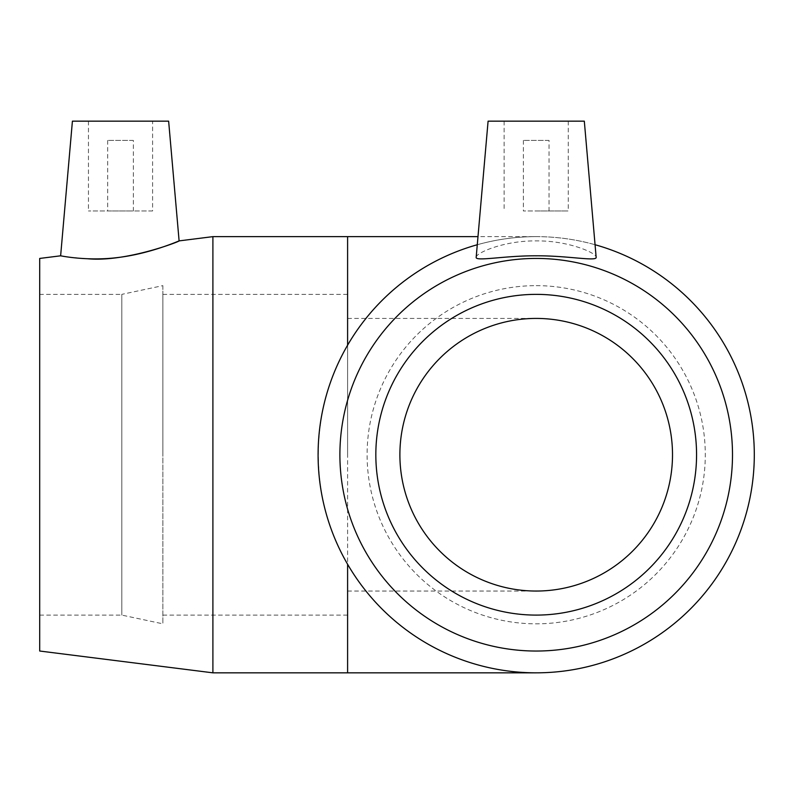 <?xml version="1.0" encoding="UTF-8"?>
<svg xmlns="http://www.w3.org/2000/svg" width="794" height="794" viewBox="0 0 794 794"><rect width="100%" height="100%" fill="white"/><g stroke="black" fill="none" stroke-linecap="round" stroke-linejoin="round"><path stroke-width="0.6" stroke-dasharray="3.97 2.98" d="M133.352 140.409L107.696 140.409L133.352 140.409L133.352 210.976L107.696 210.976L133.352 210.976M549.031 140.409L523.365 140.409L549.031 140.409L549.031 210.976L523.365 210.976L549.031 210.976M696.566 454.734A160.368 160.368 0 0 1 456.014 593.614A160.368 160.368 0 0 1 456.014 315.853A160.368 160.368 0 0 1 696.566 454.734A160.368 160.368 0 0 1 456.014 593.614A160.368 160.368 0 0 1 456.014 315.853A160.368 160.368 0 0 1 696.566 454.734M162.859 454.734L162.859 294.366L162.859 454.734M347.603 454.734L347.603 294.366L347.603 454.734M536.228 236.632A218.102 218.102 0 0 1 754.3 454.734A218.102 218.102 0 0 1 347.603 564.276C308.568 498.046 308.568 411.411 347.603 345.182A218.102 218.102 0 0 1 595.123 244.741M536.198 210.976L568.276 210.976L536.198 210.976M536.198 121.164L568.276 121.164L536.198 121.164M488.092 121.164L584.315 121.164M477.273 244.741A218.102 218.102 0 0 1 536.198 236.632L477.988 236.632M476.192 257.177C476.053 252.929 504.051 240.552 536.198 240.89C568.345 240.552 596.344 252.929 596.205 257.177M536.198 285.642A169.092 169.092 0 0 1 682.641 539.275A169.092 169.092 0 0 1 389.755 539.275A169.092 169.092 0 0 1 536.198 285.642M536.198 294.366A160.368 160.368 0 0 1 675.079 534.918A160.368 160.368 0 0 1 397.318 534.918A160.368 160.368 0 0 1 536.198 294.366M152.597 210.976L88.452 210.976L152.597 210.976L152.597 121.164L88.452 121.164L152.597 121.164M72.413 121.164L168.636 121.164M60.632 255.807C61.317 256.402 70.448 257.395 88.025 258.784M212.901 672.836L212.901 236.632M162.859 285.642L162.859 623.826L162.859 285.642L121.81 294.366L121.81 615.102L121.81 294.366L39.7 294.366L39.7 615.102L39.7 294.366M39.7 651.02L39.7 258.437M347.603 672.836L347.603 236.632M162.859 615.102L347.603 615.102M162.859 294.366L347.603 294.366M347.603 318.424L536.198 318.424M347.603 591.044L536.198 591.044M523.365 140.409L523.365 210.976M504.13 121.164L504.13 210.976M568.276 121.164L568.276 210.976M107.696 140.409L107.696 210.976M88.452 121.164L88.452 210.976M39.7 615.102L121.81 615.102L162.859 623.826"/><path stroke-width="1.19" d="M399.888 454.734A136.31 136.31 0 0 1 536.198 318.424A136.31 136.31 0 0 1 672.508 454.734A136.31 136.31 0 0 1 536.198 591.044A136.31 136.31 0 0 1 399.888 454.734M536.198 121.164L488.092 121.164L476.192 257.177C474.921 261.782 504.111 255.628 536.198 255.807C567.224 255.599 595.778 261.464 596.175 257.544L584.315 121.164L536.198 121.164M595.123 244.741A218.102 218.102 0 0 1 714.362 580.533A218.102 218.102 0 0 1 358.034 580.533A218.102 218.102 0 0 1 477.273 244.741M536.198 294.366A160.368 160.368 0 0 1 675.079 534.918A160.368 160.368 0 0 1 397.318 534.918A160.368 160.368 0 0 1 536.198 294.366M536.198 258.437A196.287 196.287 0 0 1 706.194 552.882A196.287 196.287 0 0 1 366.203 552.882A196.287 196.287 0 0 1 536.198 258.437M88.025 258.784C126.335 262.258 180.774 241.048 179.107 240.89L168.636 121.164L72.413 121.164L60.632 255.807C59.838 255.599 86.665 261.464 117.691 257.544C150.394 253.733 179.682 240.532 179.107 240.89L212.901 236.632L347.603 236.632L347.603 345.182M212.901 236.632L212.901 672.836L536.198 672.836M60.632 255.807L39.7 258.437L39.7 651.02L212.901 672.836M347.603 564.276L347.603 672.836M347.603 236.632L477.988 236.632"/></g></svg>
